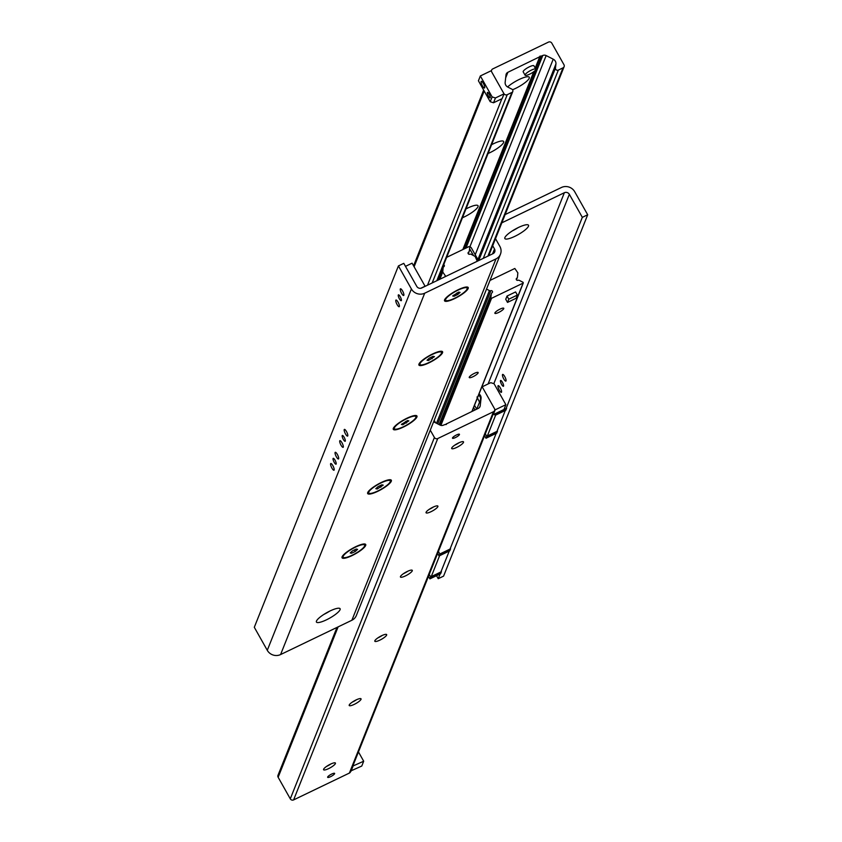 <?xml version="1.0" encoding="UTF-8"?>
<svg xmlns="http://www.w3.org/2000/svg" width="842" height="842" viewBox="0 0 842 842"><rect width="100%" height="100%" fill="white"/><g stroke="black" fill="none" stroke-linecap="round" stroke-linejoin="round"><path stroke-width="1.26" d="M514.925 236.307A13.577 3.105 -29.4 0 1 504.853 238.56A13.577 3.105 -29.4 0 1 515.167 229.192A13.577 3.105 -29.4 0 1 528.513 225.235A13.577 3.105 -29.4 0 1 514.925 236.307M512.283 230.929A13.577 3.105 150.6 0 0 518.135 227.624M323.865 614.428A13.577 3.105 150.6 0 0 329.717 611.124M330.032 610.976A13.577 3.105 -29.4 0 1 340.094 608.724A13.577 3.105 -29.4 0 1 326.507 619.807A13.577 3.105 -29.4 0 1 316.434 622.059A13.577 3.105 -29.4 0 1 330.032 610.976M498.001 385.857A3.705 0.979 64.3 0 1 498.169 385.657A3.705 0.979 64.3 0 1 500.653 388.572A3.705 0.979 64.3 0 1 501.379 392.33A3.705 0.979 64.3 0 1 499.085 389.814A3.705 0.979 64.3 0 1 498.001 385.857M502.485 374.616A3.705 0.979 64.3 0 1 502.653 374.416A3.705 0.979 64.3 0 1 505.137 377.332A3.705 0.979 64.3 0 1 505.863 381.089A3.705 0.979 64.3 0 1 503.569 378.574A3.705 0.979 64.3 0 1 502.485 374.616M500.464 380.626A3.231 0.863 64.3 0 1 500.611 380.458A3.231 0.863 64.3 0 1 502.79 383.005A3.231 0.863 64.3 0 1 503.411 386.289A3.231 0.863 64.3 0 1 501.411 384.089A3.231 0.863 64.3 0 1 500.464 380.626M330.611 463.742A3.705 0.979 64.3 0 1 330.78 463.542A3.705 0.979 64.3 0 1 333.074 466.058A3.705 0.979 64.3 0 1 334.158 470.015A3.705 0.979 64.3 0 1 333.99 470.215A3.705 0.979 64.3 0 1 331.695 467.699A3.705 0.979 64.3 0 1 330.611 463.742M335.095 452.491A3.705 0.979 64.3 0 1 335.263 452.301A3.705 0.979 64.3 0 1 337.558 454.817A3.705 0.979 64.3 0 1 338.642 458.774A3.705 0.979 64.3 0 1 338.473 458.974A3.705 0.979 64.3 0 1 336.179 456.459A3.705 0.979 64.3 0 1 335.095 452.491M339.736 440.85A3.705 0.979 64.3 0 1 339.905 440.661A3.705 0.979 64.3 0 1 342.199 443.176A3.705 0.979 64.3 0 1 343.283 447.134A3.705 0.979 64.3 0 1 343.115 447.334A3.705 0.979 64.3 0 1 340.821 444.818A3.705 0.979 64.3 0 1 339.736 440.85M344.22 429.609A3.705 0.979 64.3 0 1 344.389 429.409A3.705 0.979 64.3 0 1 346.683 431.925A3.705 0.979 64.3 0 1 347.767 435.893A3.705 0.979 64.3 0 1 347.599 436.082A3.705 0.979 64.3 0 1 345.304 433.567A3.705 0.979 64.3 0 1 344.22 429.609M395.814 300.247A3.705 0.979 64.3 0 1 395.982 300.047A3.705 0.979 64.3 0 1 398.277 302.562A3.705 0.979 64.3 0 1 399.361 306.53A3.705 0.979 64.3 0 1 399.192 306.72A3.705 0.979 64.3 0 1 396.898 304.204A3.705 0.979 64.3 0 1 395.814 300.247M400.297 289.006A3.705 0.979 64.3 0 1 400.466 288.806A3.705 0.979 64.3 0 1 402.76 291.321A3.705 0.979 64.3 0 1 403.844 295.279A3.705 0.979 64.3 0 1 403.676 295.479A3.705 0.979 64.3 0 1 401.381 292.963A3.705 0.979 64.3 0 1 400.297 289.006M398.287 295.016A3.231 0.863 64.3 0 1 398.424 294.847A3.231 0.863 64.3 0 1 400.434 297.047A3.231 0.863 64.3 0 1 401.371 300.51A3.231 0.863 64.3 0 1 401.234 300.678A3.231 0.863 64.3 0 1 399.224 298.478A3.231 0.863 64.3 0 1 398.287 295.016M342.21 435.63A3.231 0.863 64.3 0 1 342.347 435.461A3.231 0.863 64.3 0 1 344.357 437.651A3.231 0.863 64.3 0 1 345.294 441.113A3.231 0.863 64.3 0 1 345.157 441.282A3.231 0.863 64.3 0 1 343.147 439.092A3.231 0.863 64.3 0 1 342.21 435.63M333.074 458.511A3.231 0.863 64.3 0 1 333.222 458.343A3.231 0.863 64.3 0 1 335.232 460.542A3.231 0.863 64.3 0 1 336.168 464.005A3.231 0.863 64.3 0 1 336.032 464.174A3.231 0.863 64.3 0 1 334.021 461.974A3.231 0.863 64.3 0 1 333.074 458.511M454.606 298.605A13.577 3.105 -29.4 0 1 444.513 300.036A13.577 3.105 -29.4 0 1 454.838 291.49A13.577 3.105 -29.4 0 1 467.51 287.069A13.577 3.105 -29.4 0 1 454.606 298.605M428.988 362.839A13.577 3.105 -29.4 0 1 418.895 364.27A13.577 3.105 -29.4 0 1 429.22 355.724A13.577 3.105 -29.4 0 1 441.892 351.314A13.577 3.105 -29.4 0 1 428.988 362.839M403.371 427.083A13.577 3.105 -29.4 0 1 393.267 428.515A13.577 3.105 -29.4 0 1 403.602 419.969A13.577 3.105 -29.4 0 1 416.264 415.559A13.577 3.105 -29.4 0 1 403.371 427.083M377.742 491.328A13.577 3.105 -29.4 0 1 367.649 492.759A13.577 3.105 -29.4 0 1 377.984 484.213A13.577 3.105 -29.4 0 1 390.646 479.793A13.577 3.105 -29.4 0 1 377.742 491.328M352.124 555.562A13.577 3.105 -29.4 0 1 342.031 556.994A13.577 3.105 -29.4 0 1 352.366 548.447A13.577 3.105 -29.4 0 1 365.028 544.037A13.577 3.105 -29.4 0 1 352.124 555.562M436.514 575.696L438.219 578.707L443.576 576.128L587.695 214.773L582.327 217.352L569.35 194.323A3.705 3.473 21.7 0 0 564.361 192.723L501.843 222.814M438.219 578.707L582.327 217.352M495.517 238.675L499.864 246.39A9.872 9.251 -158.3 0 1 500.464 254.168A9.872 9.251 -158.3 0 1 496.012 258.894L424.694 293.205A9.872 9.251 -158.3 0 1 411.401 288.953L398.424 265.925L403.781 263.346L416.758 286.375A3.705 3.473 21.7 0 0 421.747 287.964L493.054 253.653A3.705 3.473 21.7 0 0 494.507 248.969L492.696 245.759M398.424 265.925L254.305 627.279L267.282 650.308A9.872 9.251 21.7 0 0 280.586 654.56L351.893 620.249A9.872 9.251 21.7 0 0 356.345 615.523L500.464 254.168M505.126 214.573L561.414 187.492A9.872 9.251 -158.3 0 1 574.718 191.744L587.695 214.773M507.863 87.115L511.82 89.136A1.979 1.852 -158.3 0 1 511.894 92.441L507.242 94.683A2.473 2.316 -158.3 0 1 503.916 93.62L491.77 72.054A2.473 2.316 -158.3 0 1 492.728 68.928L548.489 42.1A2.473 2.316 -158.3 0 1 551.815 43.163L563.972 64.729A2.473 2.316 -158.3 0 1 563.003 67.855L558.351 70.096A1.979 1.852 -158.3 0 1 555.457 68.139L555.931 63.981A4.936 4.62 21.7 0 0 553.226 59.182L546.163 55.572A3.705 3.473 21.7 0 0 542.774 55.498L540.774 56.267A0.621 0.579 21.7 0 0 539.743 56.761L507.884 72.286A3.705 3.473 21.7 0 0 506.01 74.896L505.158 82.306A4.936 4.62 21.7 0 0 507.863 87.115M507.61 86.968A13.704 3.126 -29.4 0 1 518.925 79.601A13.704 3.126 -29.4 0 1 528.565 76.79A13.704 3.126 -29.4 0 1 525.64 82.169A13.704 3.126 -29.4 0 1 512.546 89.747M491.56 144.719A13.704 3.126 -29.4 0 1 502.948 141.035A13.704 3.126 -29.4 0 1 500.453 146.055A13.704 3.126 -29.4 0 1 488.055 153.518M465.942 208.963A13.704 3.126 -29.4 0 1 477.33 205.269A13.704 3.126 -29.4 0 1 474.835 210.3A13.704 3.126 -29.4 0 1 462.437 217.762M478.551 395.14L480.182 396.74L480.614 398.634L479.782 402.697L476.972 396.992M433.619 421.779L440.061 425.073A3.705 3.473 21.7 0 0 443.45 425.147L445.45 424.379A0.621 0.579 21.7 0 0 446.481 423.884L478.33 408.359A3.705 3.473 21.7 0 0 480.214 405.749L481.066 398.34A4.936 4.62 21.7 0 0 479.024 393.94M327.654 777.029A3.999 0.916 -29.4 0 1 331.169 774.303A3.999 0.916 -29.4 0 1 334.621 773.398A3.999 0.916 -29.4 0 1 331.58 776.156A3.999 0.916 -29.4 0 1 327.643 777.324A3.999 0.916 -29.4 0 1 327.654 777.029M452.501 437.924A3.999 0.916 -29.4 0 1 456.006 435.198A3.999 0.916 -29.4 0 1 459.458 434.293A3.999 0.916 -29.4 0 1 456.427 437.051A3.999 0.916 -29.4 0 1 452.491 438.219A3.999 0.916 -29.4 0 1 452.501 437.924M459.069 442.724A6.789 1.547 -29.4 0 1 454.722 445.176M451.701 448.039A6.789 1.547 -29.4 0 1 457.659 443.408A6.789 1.547 -29.4 0 1 463.521 441.871A6.789 1.547 -29.4 0 1 458.364 446.555A6.789 1.547 -29.4 0 1 451.691 448.533A6.789 1.547 -29.4 0 1 451.701 448.039M433.451 506.968A6.789 1.547 -29.4 0 1 429.104 509.41M426.084 512.283A6.789 1.547 -29.4 0 1 432.041 507.652A6.789 1.547 -29.4 0 1 437.893 506.116A6.789 1.547 -29.4 0 1 432.746 510.799A6.789 1.547 -29.4 0 1 426.073 512.778A6.789 1.547 -29.4 0 1 426.084 512.283M407.823 571.202A6.789 1.547 -29.4 0 1 403.486 573.655M400.466 576.528A6.789 1.547 -29.4 0 1 406.423 571.886A6.789 1.547 -29.4 0 1 412.275 570.35A6.789 1.547 -29.4 0 1 407.128 575.033A6.789 1.547 -29.4 0 1 400.445 577.023A6.789 1.547 -29.4 0 1 400.466 576.528M382.205 635.447A6.789 1.547 -29.4 0 1 377.858 637.899M374.848 640.762A6.789 1.547 -29.4 0 1 380.805 636.131A6.789 1.547 -29.4 0 1 386.657 634.594A6.789 1.547 -29.4 0 1 381.5 639.278A6.789 1.547 -29.4 0 1 374.827 641.257A6.789 1.547 -29.4 0 1 374.848 640.762M356.587 699.691A6.789 1.547 -29.4 0 1 352.24 702.133M349.219 705.007A6.789 1.547 -29.4 0 1 355.187 700.376A6.789 1.547 -29.4 0 1 361.039 698.839A6.789 1.547 -29.4 0 1 355.882 703.523A6.789 1.547 -29.4 0 1 349.209 705.501A6.789 1.547 -29.4 0 1 349.219 705.007M330.969 763.926A6.789 1.547 -29.4 0 1 326.622 766.378M323.602 769.251A6.789 1.547 -29.4 0 1 329.559 764.61A6.789 1.547 -29.4 0 1 335.421 763.073A6.789 1.547 -29.4 0 1 330.264 767.757A6.789 1.547 -29.4 0 1 323.591 769.746A6.789 1.547 -29.4 0 1 323.602 769.251M481.971 386.562A2.473 2.316 -158.3 0 1 482.298 387.025L494.454 408.591A2.473 2.316 -158.3 0 1 493.486 411.717L437.735 438.545A2.473 2.316 -158.3 0 1 434.409 437.482L430.273 430.157M336.979 627.427L277.986 775.324A2.473 2.316 21.7 0 0 278.144 777.271L290.29 798.837A2.473 2.316 21.7 0 0 293.616 799.9L349.377 773.072A2.473 2.316 21.7 0 0 350.493 771.893L494.601 410.538M446.639 257.357L469.036 246.58L469.762 247.074L469.31 251A1.726 1.621 -158.3 0 1 468.594 252.126A1.231 1.158 21.7 0 0 469.773 254.21A1.726 1.621 -158.3 0 1 471.173 254.316L475.13 256.431L477.298 261.241L445.765 276.408L442.745 272.008L443.134 267.809A1.726 1.621 -158.3 0 1 443.85 266.682A1.231 1.158 21.7 0 0 443.713 264.693M506.368 298.026A4.936 1.126 -29.4 0 1 506.379 297.668L507.021 296.058L515.599 291.932L517.367 295.068L516.083 298.278L507.505 302.415L508.789 299.194L517.367 295.068M503.758 308.656A5.105 1.168 -29.4 0 1 499.274 312.14A5.105 1.168 -29.4 0 1 494.875 313.298A5.105 1.168 -29.4 0 1 498.748 309.782A5.105 1.168 -29.4 0 1 503.769 308.288A5.105 1.168 -29.4 0 1 503.758 308.656M478.13 372.901A5.105 1.168 -29.4 0 1 473.657 376.385A5.105 1.168 -29.4 0 1 469.257 377.542A5.105 1.168 -29.4 0 1 473.13 374.016A5.105 1.168 -29.4 0 1 478.151 372.532A5.105 1.168 -29.4 0 1 478.13 372.901M489.991 280.428L514.83 268.472L517.851 272.871L517.462 277.081A1.726 1.621 -158.3 0 1 516.756 278.207A1.231 1.158 21.7 0 0 517.925 280.291A1.726 1.621 -158.3 0 1 519.335 280.397L523.071 282.302L523.092 283.133L491.56 298.3L490.844 297.815L491.286 293.89A1.726 1.621 -158.3 0 1 492.002 292.763A1.231 1.158 21.7 0 0 490.833 290.679A1.726 1.621 -158.3 0 1 489.423 290.574L486.529 289.09M496.854 431.672L487.202 436.324L495.78 414.801L505.432 410.159L496.854 431.672M495.117 415.38L505.842 410.222L506.642 408.212L495.917 413.369L495.117 415.38L494.464 414.075M485.297 433.883L486.792 436.261L497.517 431.093L496.717 433.104L485.992 438.261L484.56 435.714M486.792 436.261L485.992 438.261M481.14 81.506A3.705 0.979 64.3 0 1 481.308 81.316A3.705 0.979 64.3 0 1 483.803 84.221A3.705 0.979 64.3 0 1 484.518 87.989A3.705 0.979 64.3 0 1 482.224 85.474A3.705 0.979 64.3 0 1 481.14 81.506M487.36 92.546A3.031 0.81 64.3 0 1 487.497 92.388A3.031 0.81 64.3 0 1 489.539 94.767A3.031 0.81 64.3 0 1 490.128 97.851A3.031 0.81 64.3 0 1 488.244 95.788A3.031 0.81 64.3 0 1 487.36 92.546M480.34 75.959L491.054 70.802L504.032 93.83L495.454 97.956L492.138 96.904L480.34 75.959L478.414 80.779L490.212 101.714L492.138 96.904M490.212 101.714L493.538 102.777L502.116 98.651L504.032 93.83M493.538 102.777L495.454 97.956M505.884 404.686L495.159 409.843L482.182 386.815L490.76 382.678L494.086 383.742L505.884 404.686L503.969 409.507L493.244 414.664L495.159 409.843M350.882 770.904L361.776 766.041L363.691 761.221L352.809 766.083M351.051 771.198L352.966 766.378M358.45 751.917L363.691 761.221M473.457 255.473L469.573 248.685M478.382 260.715L478.151 259.946L477.33 260.336M478.151 259.946L471.425 248.011A2.473 2.316 21.7 0 0 469.678 246.759M468.668 246.759A2.473 2.316 21.7 0 0 468.11 246.948L465.858 248.032M439.998 279.186L439.766 278.418L438.05 279.239L438.282 280.018M439.766 278.418L438.871 276.839M476.688 409.149L474.509 405.276M473.604 407.549L474.972 409.98M434.188 420.337L435.567 422.779M420.768 288.28L425.063 286.206L412.085 263.178L405.486 266.356M428.483 576.328L429.915 578.875L440.64 573.718L441.44 571.707L430.715 576.865L429.22 574.486M429.915 578.875L430.715 576.865M440.776 572.286L431.125 576.928L439.713 555.404L449.365 550.763L440.776 572.286M437.672 553.278L439.04 555.983L439.85 553.983L438.408 551.436M439.85 553.983L450.565 548.816L449.765 550.826L439.04 555.983M525.071 75.201L523.187 71.854A6.168 1.41 -29.4 0 1 527.871 67.602A6.168 1.41 -29.4 0 1 533.944 65.792L535.828 69.149A6.168 1.41 -29.4 0 1 529.65 74.18A6.168 1.41 -29.4 0 1 525.071 75.201A6.168 1.41 -29.4 0 1 529.755 70.949A6.168 1.41 -29.4 0 1 535.828 69.149M507.505 302.415L505.737 299.268L506.379 297.668M507.021 296.058L508.789 299.194M445.523 299.878A12.346 2.821 -29.4 0 1 445.26 299.615A12.346 2.821 -29.4 0 1 445.239 298.868A12.346 2.821 -29.4 0 1 445.313 298.678L445.239 298.868M466.142 287.09L465.963 287.048A12.346 2.821 -29.4 0 1 466.142 287.09A12.346 2.821 -29.4 0 1 466.763 287.501A12.346 2.821 -29.4 0 1 466.857 287.859M452.649 295.974L458.711 292.09L460.079 292.395L457.743 294.5L454.027 296.289L452.649 295.974M454.027 296.289L453.449 295.258M457.743 294.5L456.88 292.963M454.764 298.205A12.346 2.821 -29.4 0 1 445.618 300.247A12.346 2.821 -29.4 0 1 454.985 291.732A12.346 2.821 -29.4 0 1 467.121 288.132A12.346 2.821 -29.4 0 1 454.764 298.205M419.905 364.123A12.346 2.821 -29.4 0 1 419.642 363.86A12.346 2.821 -29.4 0 1 419.621 363.113A12.346 2.821 -29.4 0 1 419.684 362.913M440.313 351.293A12.346 2.821 -29.4 0 1 440.524 351.335A12.346 2.821 -29.4 0 1 441.145 351.735A12.346 2.821 -29.4 0 1 441.24 352.103M427.031 360.218L429.367 358.113L433.083 356.334L434.461 356.64L428.41 360.523L427.031 360.218M428.41 360.523L427.831 359.502M432.125 358.734L431.262 357.208M429.146 362.439A12.346 2.821 -29.4 0 1 419.99 364.491A12.346 2.821 -29.4 0 1 429.367 355.977A12.346 2.821 -29.4 0 1 441.503 352.366A12.346 2.821 -29.4 0 1 429.146 362.439M394.288 428.368A12.346 2.821 -29.4 0 1 394.024 428.104A12.346 2.821 -29.4 0 1 393.993 427.357A12.346 2.821 -29.4 0 1 394.067 427.157L393.993 427.357M414.696 415.538A12.346 2.821 -29.4 0 1 414.906 415.569A12.346 2.821 -29.4 0 1 415.527 415.98A12.346 2.821 -29.4 0 1 415.611 416.348M401.413 424.452L407.465 420.568L408.844 420.884L402.792 424.768L401.413 424.452M402.792 424.768L402.213 423.737M406.507 422.979L405.644 421.453M403.528 426.683A12.346 2.821 -29.4 0 1 394.372 428.725A12.346 2.821 -29.4 0 1 403.739 420.211A12.346 2.821 -29.4 0 1 415.885 416.611A12.346 2.821 -29.4 0 1 403.528 426.683M368.67 492.602A12.346 2.821 -29.4 0 1 368.396 492.338A12.346 2.821 -29.4 0 1 368.375 491.591A12.346 2.821 -29.4 0 1 368.449 491.402L368.375 491.591M389.078 479.772A12.346 2.821 -29.4 0 1 389.278 479.814A12.346 2.821 -29.4 0 1 389.909 480.224A12.346 2.821 -29.4 0 1 389.993 480.582M375.795 488.697L378.132 486.602L381.847 484.813L383.226 485.118L377.174 489.013L375.795 488.697M377.174 489.013L376.595 487.981M380.889 487.223L380.026 485.687M377.911 490.928A12.346 2.821 -29.4 0 1 368.754 492.97A12.346 2.821 -29.4 0 1 378.121 484.455A12.346 2.821 -29.4 0 1 390.256 480.845A12.346 2.821 -29.4 0 1 377.911 490.928M343.041 556.846A12.346 2.821 -29.4 0 1 342.778 556.583A12.346 2.821 -29.4 0 1 342.757 555.836A12.346 2.821 -29.4 0 1 342.831 555.636M363.66 544.058L363.491 544.016A12.346 2.821 -29.4 0 1 363.66 544.058A12.346 2.821 -29.4 0 1 364.291 544.458A12.346 2.821 -29.4 0 1 364.375 544.827M350.177 552.941L352.514 550.836L356.229 549.047L357.597 549.363L355.261 551.457L351.546 553.247L350.177 552.941M351.546 553.247L350.967 552.226M355.261 551.457L354.398 549.931M352.282 555.162A12.346 2.821 -29.4 0 1 343.136 557.215A12.346 2.821 -29.4 0 1 352.503 548.7A12.346 2.821 -29.4 0 1 364.639 545.09A12.346 2.821 -29.4 0 1 352.282 555.162M493.833 383.668L569.35 194.323M488.097 383.963L564.361 192.723M351.893 620.249L496.012 258.894M280.586 654.56L424.694 293.205M267.282 650.308L411.401 288.953M492.538 253.905L494.507 248.969M487.918 256.126L563.003 67.855M483.266 258.368L558.351 70.096M478.719 260.557L555.457 68.139M477.93 259.557L555.931 63.981M475.225 254.747L553.226 59.182M469.899 246.811L546.163 55.572M466.026 247.948L542.774 55.498M464.268 248.874L535.649 69.907M535.87 69.339L541.059 56.319M463.889 249.064L535.059 70.602M535.712 68.949L540.774 56.267M533.765 71.707L462.826 249.569L533.796 71.675M535.228 68.086L539.648 56.993M535.217 68.065L539.627 57.014M505.674 77.843L507.884 72.286M436.809 280.723L511.894 92.441M432.156 282.965L507.242 94.683M427.515 285.196L501.864 98.767M414.106 266.777L484.192 91.041M480.529 399.666L481.066 398.34M476.761 409.117L479.677 401.823M290.29 798.837L434.409 437.482M293.616 799.9L437.735 438.545M278.144 777.271L338.116 626.869M446.249 424.463L446.481 423.884M479.582 407.349L480.214 405.749M349.377 773.072L493.486 411.717M468.12 253.337L468.594 252.126M444.839 276.86L445.102 276.197M439.945 279.028L442.745 272.008M439.871 278.786L442.692 271.734M439.261 277.523L443.134 267.809M440.082 425.084L490.844 297.815M440.882 425.389L491.56 298.3M439.156 424.61L491.286 293.89M437.714 423.873L490.833 290.679M436.503 423.263L489.423 290.574M516.272 279.418L516.756 278.207M471.92 411.443L523.092 283.133M469.71 248.832L469.499 249.39M488.707 255.747L564.119 66.676M462.911 249.527L533.86 71.633M535.259 68.128L539.733 56.898M437.451 280.418L512.789 91.504M413.569 265.819L483.655 90.083M491.223 71.096L491.623 70.107M446.186 424.494L446.481 423.747M468.289 253.716L469.215 251.39M439.229 277.46L443.239 267.409M439.103 424.589L491.391 293.49M516.441 279.786L517.367 277.471M472.078 411.37L523.314 282.901M467.121 288.132L466.763 287.501M445.618 300.247L445.26 299.615M441.503 352.366L441.145 351.735M419.99 364.491L419.642 363.86M415.885 416.611L415.527 415.98M394.372 428.725L394.024 428.104M390.256 480.845L389.909 480.224M368.754 492.97L368.396 492.338M364.639 545.09L364.291 544.458M343.136 557.215L342.778 556.583"/></g></svg>
